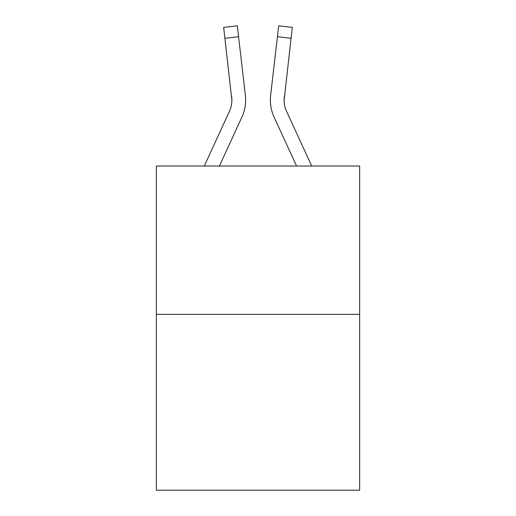 <?xml version="1.0" encoding="UTF-8"?>
<svg xmlns="http://www.w3.org/2000/svg" width="516" height="516" viewBox="0 0 516 516"><rect width="100%" height="100%" fill="white"/><g stroke="black" fill="none" stroke-linecap="round" stroke-linejoin="round"><path stroke-width="0.77" d="M359.652 314.373L359.652 166.023L156.348 166.023L156.348 490.2L359.652 490.2L359.652 314.373L156.348 314.373M231.897 100.304L231.716 96.808A27.471 27.471 -0.4 0 1 229.388 111.45L204.304 166.023L229.388 111.45A27.471 27.471 0 0 0 231.897 100.304L223.66 27.387L237.302 25.8L223.66 27.387L237.302 25.8L223.66 27.387L237.302 25.8L223.66 27.387L237.302 25.8L223.66 27.387L237.302 25.8L223.66 27.387L237.302 25.8L223.66 27.387L237.302 25.8L223.66 27.387L237.302 25.8L223.66 27.387L237.302 25.8L223.66 27.387L237.302 25.8L223.66 27.387L237.302 25.8L223.66 27.387L237.302 25.8L223.66 27.387L237.302 25.8L223.66 27.387L237.302 25.8L223.66 27.387L237.302 25.8L223.66 27.387L237.302 25.8L223.66 27.387L237.302 25.8L223.66 27.387L237.302 25.8L223.66 27.387L237.302 25.8L223.66 27.387L237.302 25.8L223.66 27.387L237.302 25.8L223.66 27.387L237.302 25.8L223.66 27.387L237.302 25.8L223.66 27.387L237.302 25.8L223.66 27.387L237.302 25.8L238.573 36.713L224.924 38.3M219.423 166.023L241.869 117.19A41.209 41.209 -0.4 0 0 245.364 95.228L238.573 36.713M284.103 100.31L284.284 96.808A27.471 27.471 0.4 0 0 286.612 111.45L311.696 166.023L286.612 111.45A27.471 27.471 0 0 1 284.103 100.304L291.076 38.3L277.427 36.713L278.698 25.8L292.34 27.387L278.698 25.8L292.34 27.387L278.698 25.8L292.34 27.387L278.698 25.8L292.34 27.387L278.698 25.8L292.34 27.387L278.698 25.8L292.34 27.387L278.698 25.8L292.34 27.387L278.698 25.8L292.34 27.387L278.698 25.8L292.34 27.387L278.698 25.8L292.34 27.387L291.076 38.3M296.577 166.023L274.131 117.19A41.209 41.209 0.4 0 1 270.636 95.228L277.427 36.713M270.365 100.375L270.436 102.407M245.171 93.577L245.364 95.228M237.302 25.8L223.66 27.387M270.636 95.228L270.829 93.577M292.34 27.387L278.698 25.8"/></g></svg>
